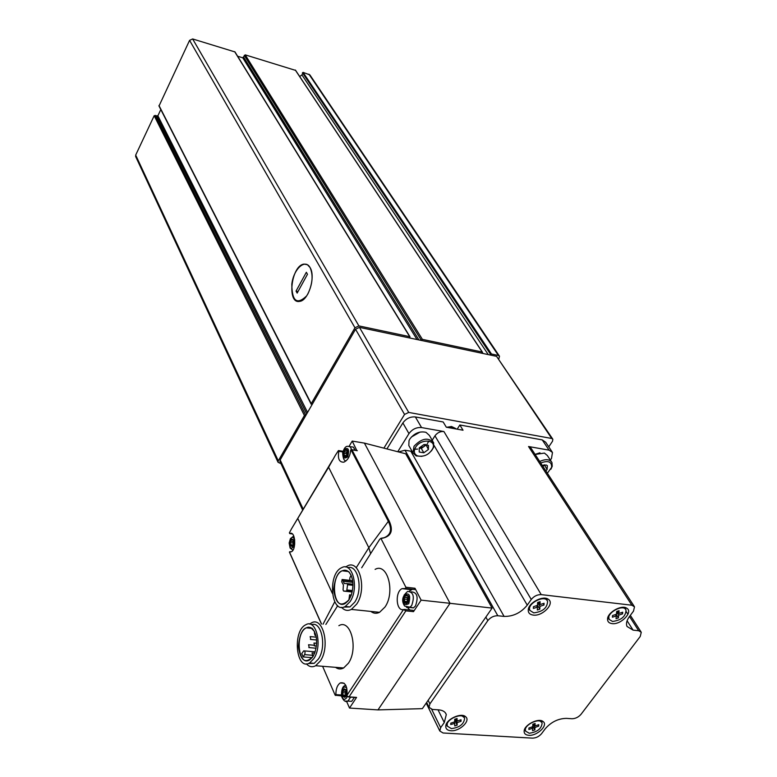 <?xml version="1.0" encoding="UTF-8"?>
<svg xmlns="http://www.w3.org/2000/svg" width="777" height="777" viewBox="0 0 777 777"><rect width="100%" height="100%" fill="white"/><g stroke="black" fill="none" stroke-linecap="round" stroke-linejoin="round"><path stroke-width="1.17" d="M490.472 355.06L491.472 353.991L498.407 355.468L499.504 356.225L498.834 358.867M421.037 340.384L422.387 339.355L482.235 352.039L481.808 353.234M312.131 404.506L311.227 403.671L354.963 327.768L358.896 325.903L409.712 336.664L409.664 337.985M280.963 463.636L278.049 462.305L278.283 460.839L304.409 415.51L306.012 415.122M135.742 156.731L135.693 155.079L154.176 115.724L157.886 115.783L160.81 109.567M159.003 106.031L189.578 40.365L192.638 38.947L234.994 51.942L410.033 336.859M237.645 56.255L242.764 57.799L245.211 54.856L295.522 70.367M488.247 354.594L301.942 74.942L299.679 76.505M301.942 74.942L303.069 72.368L309.887 74.903L499.339 355.983M307.906 293.861L306.643 295.911C296.931 305.176 291.987 301.272 291.812 284.207C293.473 269.143 305.118 258.333 310.081 267.589C313.335 275.213 312.607 283.974 307.906 293.861M296.047 291.084L306.352 272.28L307.478 274.291L297.154 293.104L296.047 291.084L297.97 291.608M310.062 267.55L307.459 264.743L304.195 264.093C291.346 264.986 286.49 304.273 299.65 301.369C308.459 300.748 315.928 276.602 310.062 267.55M552.68 438.995L496.561 356.352L359.469 327.37L355.545 329.244L280.167 459.945L280.089 461.761M548.756 446.843L552.525 441.239L552.845 439.238L551.728 438.481L408.731 412.432L404.545 414.432L383.896 448.144M540.705 462.995C548.164 460.207 551.816 461.645 551.66 467.307L547.358 473.203M545.842 470.872L547.095 469.531L547.387 465.685L546.25 464.996L542.249 465.365M546.25 464.996L547.28 465.666M547.377 465.782L547.105 469.434M535.071 454.36L539.966 452.797M535.13 454.448L544.434 453.078L547.319 455.487L551.369 461.616M539.714 461.48C545.551 458.818 549.621 459.149 551.952 462.49L552.233 466.278L550.883 469.25M544.395 464.831L547.095 469.531M544.356 465.345L542.909 466.365M544.055 464.84L542.87 466.317M415.588 447.309C420.658 438.432 436.645 439.423 432.896 448.31C429.292 454.642 424.145 457.167 417.482 455.885C414.063 454.147 413.432 451.291 415.588 447.309M428.448 445.386L423.853 444.599L419.23 447.921L419.211 452.01L423.805 452.777L428.292 449.562L428.448 445.386M424.417 444.522L428.331 445.367M428.448 445.493L428.409 449.368M428.292 449.562L423.921 452.69M423.688 452.758L419.337 452.029M419.211 451.903L419.23 448.028M411.334 437.053L420.066 432.061M409.537 446.794L408.819 445.532L409.023 440.646L409.877 438.966C414.374 433.187 419.745 430.963 425.99 432.323L429.409 435.431L432.925 441.453M428.943 441.093L427.36 443.512M417.56 449.106L414.656 449.242M421.94 456.352L416.161 455.934L412.946 452.836L414.024 446.251C421.639 438.257 428.176 437.062 433.644 442.676L433.566 447.397L431.41 450.951M425.913 444.541L428.409 449.475M425.913 445.143L421.319 448.436L423.805 452.777M421.319 448.436L419.201 448.076L423.611 446.794L425.592 444.502M404.37 609.43L413.15 610.353L413.49 611.654L421.124 600.145L450.029 603.311L377.981 709.896L422.348 708.653L492.103 608.1L405.711 453.787L364.413 443.113L450.029 603.311L492.103 608.1M377.981 709.896L349.504 708.051L356.575 697.396L349.048 696.872L405.866 610.858L403.486 609.537C396.085 611.635 394.784 591.783 402.059 588.645L405.604 588.49L405.866 587.227L380.963 538.519C391.035 536.926 393.774 531.089 389.18 520.978L351.971 449.834L350.932 449.718L388.335 521.328L389.18 520.978M356.857 450.631L352.224 441.074L349.145 446.212M352.224 441.074L364.413 443.113M421.124 600.145L414.986 588.257L405.866 587.227M346.629 701.505L349.504 708.051M341.414 695.862L335.178 695.24L322.601 666.287M375.106 569.376C387.412 562.227 395.551 592.132 384.994 607.031L379.565 612.315C376.476 613.849 373.562 613.548 370.843 611.412M338.869 625.699C350.68 618.356 358.663 648.746 348.387 663.237L343.628 667.977C340.782 669.473 338.082 669.259 335.528 667.326M361.693 567.773L379.768 539.189L380.963 538.519M325.854 624.446L337.704 605.71M335.586 695.464L335.897 694.628C335.849 688.956 337.296 685.061 340.248 682.934C345.182 681.944 347.455 686.013 347.057 695.143L346.95 695.988L349.048 696.872M292.239 533.828L289.743 533.605L292.395 533.954L289.743 533.605L289.394 532.818L291.569 528.719L328.613 467.268L368.832 547.717L388.335 521.328C392.239 529.496 390.85 534.955 384.149 537.703L380.876 538.393M350.932 449.718L350.631 450.427C350.019 456.42 347.737 460.324 343.803 462.169C339.219 462.344 337.568 458.721 338.84 451.311L338.442 450.563L335.411 455.205L328.613 467.268M289.821 552.806L289.636 551.757L291.492 551.699C296.493 549.475 295.396 530.497 289.889 533.527M370.658 553.593L379.768 539.189M312.412 657.352L309.547 659.974C298.183 667.064 294.872 633.08 306.264 627.826L308.527 627.165L310.751 627.583L314.491 631.487M303.156 656.924L304.613 654.622C305.39 652.253 305.079 650.99 303.69 650.844L301.758 653.632L303.156 656.924L312.169 657.672M504.088 616.414C513.208 616.569 520.93 612.81 527.253 605.137L531.254 599.475C534.003 596.144 537.325 594.531 541.229 594.619L631.886 605.225L634.508 606.827L633.469 611.178L629.419 616.579C626.67 620.386 625.864 623.678 627.02 626.466L633.1 630.137L638.704 630.739L641.268 632.274L640.238 636.46L581.05 714.286C578.496 717.181 575.475 718.667 571.979 718.744L566.414 718.366C558.187 718.54 551.136 722.008 545.24 728.768L541.559 733.682C539.053 736.557 536.013 738.053 532.459 738.14L443.065 732.993L439.792 730.992L440.656 727.66L444.279 722.532L446.299 714.597C445.338 711.79 442.773 710.207 438.607 709.848L432.41 709.44L429.03 707.323L429.895 703.894L487.82 620.619C490.52 617.307 493.851 615.685 497.814 615.753L504.088 616.414L410.81 451.194L404.992 450.223L398.552 451.932M450.893 730.739C447.096 730.361 445.415 728.622 445.833 725.533C446.746 718.919 461.324 712.412 465.608 716.705C471.047 720.687 459.528 731.623 450.893 730.739M533.226 615.093C529.593 614.549 527.952 612.684 528.292 609.479C528.972 602.486 543.201 595.221 548.28 599.271C555.205 603.35 542.56 616.559 533.226 615.093M612.023 623.61C608.896 623.173 607.41 621.581 607.556 618.832C607.799 612.189 621.804 604.457 626.777 608.226C633.508 611.936 620.901 625.029 612.023 623.61M528.758 735.304C525.437 734.993 523.912 733.498 524.154 730.807C524.66 724.514 538.917 717.579 543.133 721.571C548.504 725.232 537.014 736.169 528.758 735.304M397.756 451.728L408.964 433.615C412.247 429.186 416.443 427.165 421.561 427.573L415.374 416.948L443.172 421.979L446.328 427.224L463.034 430.215L459.838 424.99L542.249 439.899L545.658 442.191L551.991 451.699M386.917 448.931L402.875 422.941C406.118 418.531 410.285 416.53 415.374 416.948M432.206 440.219L434.965 435.819C437.325 432.682 440.306 431.245 443.91 431.526L421.561 427.573M550.359 460.081L551.495 458.401L552.486 452.447L549.067 450.155L528.545 446.522L531.079 448.242L634.149 606.274M459.838 424.99L457.187 429.176M412.111 451.35L410.81 451.194M525.184 730.448L525.524 731.089C522.96 725.242 540.297 716.802 542.093 723.018C541.647 728.661 537.354 732.07 529.224 733.255L525.524 731.089L525.242 728.088M539.335 720.444L541.744 722.387M532.546 730.662L534.848 729.885L534.945 727.447L538.694 726.174L538.762 724.679L535.013 725.941L535.11 723.494L532.799 724.271L532.701 726.718L528.943 727.991L528.875 729.477L532.643 728.224L532.546 730.662M609.1 619.405L608.663 615.714M622.377 607.323L624.407 608.022L625.611 609.372M612.519 621.464L609.071 619.347C605.788 613.208 623.504 603.428 626.009 609.994C625.835 616.443 621.338 620.26 612.519 621.464M616.044 618.686L618.424 617.909L618.677 615.161L622.552 613.898L622.707 612.208L618.822 613.471L619.075 610.712L616.685 611.489L616.443 614.257L612.548 615.52L612.402 617.21L616.287 615.938L616.044 618.686M529.875 610.499L529.254 607.546L529.681 606.089M543.356 598.183L545.891 599.048L547.144 600.504M533.731 612.868L529.817 610.353C526.641 603.603 545.221 594.123 547.581 601.281C547.338 607.925 542.725 611.781 533.731 612.868M537.325 609.994L539.811 609.187L539.928 606.332L543.987 605.03L544.065 603.273L540.005 604.584L540.122 601.709L537.616 602.515L537.509 605.38L533.44 606.691L533.372 608.44L537.441 607.138L537.325 609.994M447.261 726.194L447.154 722.639M461.441 715.364L464.209 717.569M451.379 728.622L447.222 726.087C444.794 719.716 462.946 711.615 464.578 718.327C464.044 724.096 459.644 727.534 451.379 728.622M454.749 725.941L457.158 725.145L457.129 722.62L461.043 721.309L461.023 719.755L457.109 721.066L457.08 718.521L454.671 719.327L454.7 721.862L450.777 723.173L450.728 724.543L454.72 723.416L454.749 725.941M533.857 723.834L535.013 725.941M531.963 726.971L532.643 728.224M532.731 726L534.848 729.885M533.129 724.115L534.945 727.447M538.014 724.931L538.694 726.174M455.973 718.803L457.109 721.066M454.05 722.076L454.72 723.416M454.691 721.444L455.196 721.221L457.158 725.145M455.332 719.036L457.129 722.62M455.196 721.221L455.167 719.104M460.363 719.978L461.043 721.309M538.548 602.126L540.005 604.584M536.577 605.681L537.441 607.138M536.625 605.759L537.558 605.361L539.811 609.187M537.558 605.361L537.665 602.515L539.928 606.332M543.123 603.583L543.987 605.03M537.665 602.515L538.597 602.214M617.365 611.198L618.822 613.471M615.423 614.588L616.287 615.938M616.151 614.345L618.424 617.909M616.637 611.985L618.677 615.161M621.687 612.548L622.552 613.898M312.937 656.584C305.342 664.248 300.505 660.877 298.417 646.464C299.815 631.157 304.409 625.106 312.199 628.321C317.016 634.255 317.871 642.453 314.753 652.894L312.937 656.584M313.821 658.643L309.605 662.946C296.095 671.386 292.181 631.002 305.711 624.805C316.103 618.133 322.892 645.551 313.821 658.643M311.46 624.737C321.484 620.532 326.991 646.726 318.434 659.022L314.209 663.325L308.314 663.529M307.109 627.903L307.663 627.292M309.615 624.096L311.218 623.037C322.882 615.598 330.575 646.27 320.377 660.936L315.656 665.734C312.276 667.521 309.188 666.889 306.391 663.849M348.514 600.524L345.231 603.447C333.168 610.537 330.07 575.99 342.162 570.794L344.774 570.143L346.814 570.561L349.135 572.251L351.058 575.145M349.126 599.63C340.87 607.876 335.722 604.448 333.663 589.354C335.606 573.407 340.695 567.589 348.951 571.882C353.312 577.777 354.059 585.586 351.204 595.318L349.126 599.63M350.077 601.66L345.27 606.458C330.924 614.889 327.282 573.844 341.627 567.715C352.467 561.208 359.401 588.179 350.077 601.66M347.678 567.715C358.022 564.005 363.442 589.597 354.73 602.156L349.922 606.944L343.706 607.099M342.91 570.881L343.453 570.308M345.619 567.025L347.212 566.044C359.372 558.789 367.22 588.976 356.74 604.059L351.359 609.411C347.746 611.208 344.473 610.518 341.54 607.323M343.269 581.274L342.103 579.487L341.725 581.808L343.424 584.984L343.055 589.918L343.589 591.064L346.688 591.083L347.591 584.722L347.057 583.576L344.337 583.527L343.269 581.274L352.836 582.361M314.588 645.551L313.957 643.035L314.588 645.551M309.149 647.251L308.537 644.745L309.149 647.251M310.751 639.102L310.149 636.606L310.751 639.102M314.986 635.353L314.374 632.847L314.986 635.353M312.684 655.448L312.063 652.933L312.684 655.448M351.107 595.561L349.582 594.803L348.912 599.961M351.223 575.534L351.01 575.611C349.174 578.418 349.339 580.225 351.495 581.021L352.486 579.788M350.019 446.649L353.35 447.115L355.206 450.262M356.012 697.357L356.575 697.396M354.399 697.406L351.67 701.369L348.601 701.155M414.986 588.257L414.355 589.481M412.441 589.257L409.362 591.093M407.828 607.867L409.858 610.003M411.062 591.821L411.412 591.87C417.21 592.317 418.57 597.008 415.491 605.943L413.451 607.896L409.965 607.527M293.201 545.551C290.219 547.29 289.394 545.444 290.715 540.025C293.696 538.257 294.532 540.102 293.201 545.551M293.463 541.54L290.52 541.229L291.763 539.024L293.279 539.782L293.502 544.308L292.958 543.045L290.19 542.696L290.647 545.765L292.162 546.542L293.23 544.366M290.52 541.229L290.19 542.696M346.047 696.503C342.579 697.999 341.589 695.745 343.075 689.762C346.532 688.247 347.523 690.491 346.047 696.503M342.851 691.112L344.192 688.82L345.969 689.947L346.464 691.307L346.455 695.104L344.92 697.435L343.143 696.289L342.647 694.939L342.851 691.112M347.057 455.905C343.822 457.944 342.9 456.157 344.279 450.534C347.504 448.465 348.436 450.252 347.057 455.905M344.075 451.777L345.435 449.407L346.591 450.398L347.096 450.038L347.591 453.127L345.901 457.022L344.735 456.021L344.23 456.371L343.997 451.787L347.27 452.029M407.993 602.525C404.215 604.36 403.098 602.165 404.642 595.93C408.42 594.075 409.537 596.27 407.993 602.525M404.428 597.328L405.895 594.861L407.857 595.842L408.381 597.192L408.391 601.087L406.74 603.593L404.768 602.593L404.244 597.367L407.779 597.591L408.479 596.386M293.279 541.579L292.958 543.045M345.542 695.629L345.658 691.365L346.561 690.84M346.863 454.846L346.532 453.749L343.735 453.292M346.872 452.233L346.532 453.749M407.459 597.659L407.197 602.379M354.963 327.768L189.578 40.365M311.227 403.671L158.984 105.497M304.409 415.51L154.176 115.724M278.283 460.839L135.693 155.079M482.235 352.039L295.289 70.017M422.387 339.355L245.211 54.856M409.712 336.664L234.664 51.661M358.896 325.903L192.638 38.947M491.472 353.991L303.069 72.368M498.407 355.468L308.916 74.145M305.672 414.996L155.177 115.346M306.76 413.83L156.886 116.161M307.566 412.422L157.886 115.783M417.026 339.539L242.764 57.799M418.9 339.938L243.706 57.275M421.183 340.025L244.269 55.381M490.666 354.467L302.447 72.747M483.071 353.496L482.43 352.544M408.731 412.432L359.469 327.37M551.728 438.481L496.561 356.352M404.545 414.432L355.545 329.244M303.215 509.197L280.167 459.945M413.49 611.654L405.866 610.858M357.294 450.709L351.971 449.834M347.057 695.143L403.486 609.537M289.471 552.029L321.542 624.028M323.047 624.174L334.722 601.845M297.921 518.735L332.352 593.356M356.575 567.161L368.832 547.717L370.619 553.651M487.82 620.619L485.868 617.093M429.895 703.894L428.137 700.3M408.964 433.615L402.875 422.941M541.229 594.619L443.91 431.526M631.886 605.225L528.545 446.522M549.067 450.155L542.249 439.899M627.942 614.296L626.301 611.752M633.1 630.137L627.088 620.765M638.704 630.739L629.506 616.472M440.656 727.66L431.701 709.352M444.279 722.532L438.014 709.809M531.254 599.475L434.965 435.819M527.253 605.137L434.022 445.396M497.814 615.753L404.992 450.223M456.196 428.991L453.049 427.233L448.523 427.622M342.861 579.992L350.388 580.846M343.589 591.064L352.166 591.996M346.503 591.132L352.224 591.753M347.212 590.005L352.457 590.588M347.591 584.722L352.952 585.324M347.115 583.585L352.943 584.236M304.613 654.622L311.519 655.196M337.218 606.468L337.082 605.147M290.986 551.893L289.753 551.748M342.842 451.961L338.84 451.311M341.288 695.007L335.897 694.628M414.481 589.529L405.526 588.519M294.745 544.017L293.803 546.522C286.645 554.525 290.171 529.603 294.736 539.928M292.91 550.233L292.269 549.941M347.261 696.716L346.736 697.688C340.083 705.555 340.355 681.526 346.833 688.228M350.641 697.144L347.921 701.116L345.056 701.048M351.67 701.369L347.921 701.116C345.493 702.408 343.337 700.747 341.472 696.143C341.385 689.199 342.822 685.635 345.765 685.46L345.823 685.421M347.707 456.857C343.356 459.605 342.103 457.197 343.968 449.63C348.31 446.853 349.563 449.261 347.707 456.857M346.183 460.742C344.162 461.12 342.987 458.527 342.657 452.952C343.92 448.387 345.619 446.163 347.775 446.28L350.165 446.765L351.709 449.689L356.983 450.553M408.76 603.69C403.671 606.157 402.165 603.195 404.244 594.813C409.333 592.307 410.829 595.269 408.76 603.69M413.451 607.896L404.662 606.089C401.253 600.98 402.243 596.105 407.624 591.443C413.413 591.889 414.763 596.59 411.684 605.536L409.654 607.497L406.468 607.352M292.414 539.947L291.365 539.811M292.424 546.241L291.744 546.153M292.754 544.91L290.307 544.609M345.852 691.326L342.948 691.122M344.891 689.714L343.822 689.636M346.377 690.044L345.891 690.015M345.211 697.018L344.347 696.959M345.648 695.153L342.647 694.939M345.493 692.948L342.492 692.734M347.542 450.679L344.978 450.262M347.465 450.262L346.911 450.174M346.163 456.769L345.474 456.653M346.435 455.623L343.881 455.215M406.75 595.872L405.468 595.736M408.333 595.998L407.74 595.93M407.041 603.243L406.138 603.146M407.294 601.573L404.254 601.243M407.09 599.349L404.05 599.018M278.049 462.305L135.587 156.4M311.159 404.157L158.955 105.934M482.42 352.146L295.483 70.173M302.68 510.101L279.924 461.412M551.66 467.307L552.233 466.278M426.68 444.726L427.272 444.697M412.946 452.836L408.819 445.532M432.896 448.31L433.566 447.397M417.482 455.885L416.161 455.934M294.094 524.504L332.43 460.207M289.491 552.33L321.416 624.018M306.264 627.826L312.033 628.37M640.938 631.75L630.341 615.355M625.679 608.129L625.33 607.585M439.792 730.992L426.194 703.107M446.299 714.597L445.493 712.975M429.03 707.323L426.651 702.447M525.058 728.855L524.154 730.807M540.85 721.173L543.133 721.571M608.41 616.851L607.556 618.832M624.407 608.022L626.777 608.226M609.071 619.347L608.673 618.725M529.254 607.546L528.292 609.479M545.891 599.048L548.28 599.271M529.817 610.353L529.438 609.712M446.843 723.62L445.833 725.533M463.296 716.268L465.608 716.705M447.222 726.087L446.892 725.427M446.61 427.282L451.524 426.505L455.827 428.583M309.605 662.946L314.209 663.325M315.656 665.734L343.628 667.977M342.162 570.794L348.368 571.522M345.27 606.458L349.922 606.944M351.359 609.411L379.565 612.315M342.589 579.535L350.048 580.39M346.688 591.083L352.234 591.695M304.458 650.903L315.141 651.816M314.258 645.881L316.414 646.066M314.481 643.084L316.637 643.269M308.828 647.581L316.074 648.212M309.052 644.793L313.374 645.172M310.421 639.432L316.589 639.986M310.654 636.645L316.258 637.159M312.364 655.778L313.374 655.856M312.587 652.971L314.656 653.146M350.641 594.92L351.321 594.988M351.495 581.021L352.7 581.157M380.808 538.335L384.149 537.703M343.016 451.282L338.665 450.573M356.429 697.552L348.514 696.998M344.065 683.216L340.248 682.934M411.159 589.675L402.059 588.645M414.724 589.52L405.604 588.49M292.978 550.126L290.132 548.076L289.151 543.016L290.423 538.626L293.774 535.975M293.444 541.55L290.685 541.2M293.687 540.17L292.89 540.073M292.55 545.677L291.414 545.532M293.182 541.598L290.423 541.248M346.183 691.258L343.191 691.044M346.455 690.17L345.746 690.122M345.328 696.26L343.929 696.163M345.658 691.365L342.667 691.151M346.998 452.204L344.201 451.748M347.542 450.553L346.591 450.398M346.328 456.274L345.153 456.089M346.795 452.243L343.997 451.787M407.779 597.591L404.739 597.26M408.42 596.182L407.536 596.085M407.167 602.583L405.74 602.428M407.284 597.698L404.244 597.367"/></g></svg>
